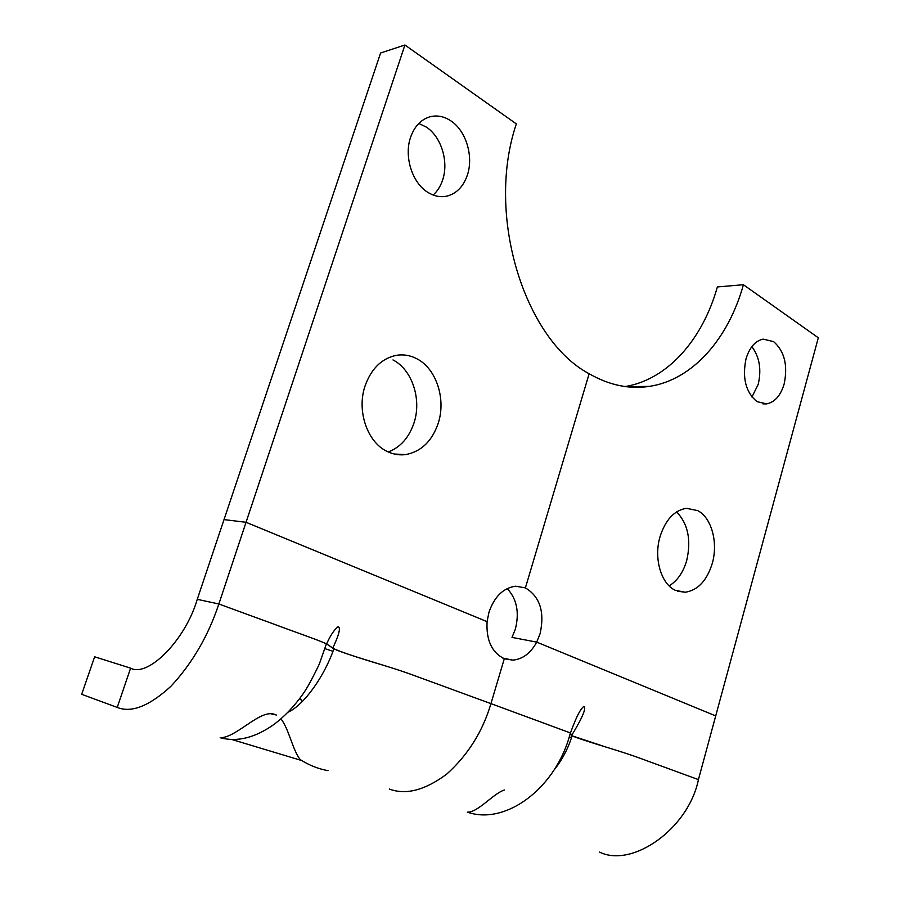 <?xml version="1.0" encoding="UTF-8"?>
<svg xmlns="http://www.w3.org/2000/svg" width="900" height="900" viewBox="0 0 900 900"><rect width="100%" height="100%" fill="white"/><g stroke="black" fill="none" stroke-linecap="round" stroke-linejoin="round"><path stroke-width="1.35" d="M272.632 713.824L276.176 714.96L272.632 713.824M232.009 739.564L300.814 760.275L232.009 739.564M81.686 694.305L94.635 656.798L130.601 668.149L117.225 707.423L81.686 694.305L94.635 656.798M300.308 697.714L301.86 701.966L300.308 697.714M328.061 770.659C318.308 768.926 309.026 765.236 300.206 759.577C292.601 750.071 288.754 728.426 280.924 718.886C288.754 728.426 292.601 750.071 300.206 759.577C309.026 765.236 318.308 768.926 328.061 770.659M270.529 713.689L276.322 715.039C272.891 713.284 268.886 713.239 264.296 714.904C250.796 719.696 232.65 737.977 220.297 737.719M570.431 732.949C573.806 724.106 578.812 710.123 583.92 706.331C587.227 708.514 579.06 723.262 571.567 735.536L570.431 732.949L490.939 703.631L504.304 658.744L512.798 660.139C522.686 659.205 530.663 653.197 536.715 642.116L540.079 633.69C544.871 611.966 539.977 596.7 525.398 587.88L515.52 586.204C503.213 587.992 494.359 596.7 488.947 612.315L487.08 621.653L246.049 522.293L404.933 45L380.599 52.999L224.021 519.592L246.049 522.293L224.021 519.592L197.257 599.332L218.857 603.979C208.294 635.839 192.285 663.311 170.831 686.374C149.231 706.129 131.366 713.149 117.225 707.423L130.601 668.149C147.893 677.756 185.456 640.08 197.257 599.332L218.857 603.979L275.67 624.791C292.759 631.226 314.944 638.775 326.43 643.781L333.889 648.776C338.906 651.645 362.059 658.744 385.774 666.011C409.219 673.222 416.846 676.631 430.031 681.322C416.498 676.496 408.454 672.93 383.366 665.269C355.714 657.034 338.839 651.319 332.73 648.146L326.655 643.894C315.529 638.955 293.006 631.327 275.918 624.881L218.857 603.979L246.049 522.293L487.08 621.653C486.113 640.226 491.85 652.59 504.304 658.744L490.939 703.631L430.031 681.322L490.939 703.631C482.715 731.498 467.978 754.976 446.749 774.09C424.98 790.268 405.832 795.251 389.329 789.041C405.832 795.251 424.98 790.268 446.749 774.09C467.978 754.976 482.715 731.498 490.939 703.631L570.375 732.915C556.504 787.905 505.699 825.727 467.359 812.137C477.54 812.846 493.47 793.339 504.416 790.009M324.956 648.675L332.966 651.285L324.956 648.675M417.071 358.886C410.31 355.286 403.256 354.127 395.91 355.41C381.488 358.65 371.216 368.82 365.074 385.92C356.423 411.019 367.504 442.688 387.506 451.598C393.48 454.433 399.611 455.411 405.889 454.556C421.267 451.564 432.034 441.146 438.21 423.304C446.186 399.24 436.466 368.887 417.071 358.886M433.159 195.03C437.445 191.183 440.618 186.131 442.665 179.876C448.897 161.674 441.304 136.755 426.285 127.069L418.804 123.446M427.815 192.33C434.284 196.335 440.82 197.561 447.412 195.998C456.885 193.297 463.545 186.278 467.415 174.938C473.715 156.352 466.088 130.86 450.956 120.926C444.037 116.302 436.961 114.953 429.716 116.854C420.772 119.655 414.382 126.506 410.546 137.407C403.83 156.589 412.301 183.026 427.815 192.33M388.316 451.98C400.511 447.21 409.072 437.546 413.989 422.966C421.875 399.409 412.2 369.697 392.974 359.933M404.933 45L516.33 123.896C485.348 215.415 524.734 339.728 589.14 373.736C609.232 385.256 629.359 389.464 649.519 386.359C692.516 379.868 728.314 339.086 743.411 284.726L818.314 337.781L715.714 715.905L536.715 642.116L512.01 637.403L515.351 629.156C519.548 612.472 516.836 598.95 507.206 588.566M525.398 587.88L589.14 373.736L525.398 587.88M554.141 769.871C562.072 760.061 568.058 748.71 572.108 735.84L606.161 747.135C630.383 754.515 639.113 757.856 648.506 761.344L698.423 779.625C688.477 828.866 632.149 868.264 599.569 852.097M571.545 737.595L569.239 736.875L571.545 737.595M512.01 637.403L536.715 642.116L715.714 715.905L698.423 779.625L647.809 761.085C638.674 757.654 628.582 753.941 603.697 746.37C586.575 741.094 574.481 737.134 571.567 735.536M773.617 341.629L763.155 339.12C755.258 340.853 749.543 347.411 746.033 358.785C742.106 378.056 745.774 392.344 757.012 401.647L766.654 403.886C774.821 402.21 780.66 395.561 784.159 383.951C787.995 365.299 784.485 351.191 773.617 341.629M697.702 510.615L686.363 508.309C674.246 510.368 665.46 519.84 660.026 536.704C653.558 558.259 661.095 584.055 675.371 590.332L685.215 592.234C697.86 590.31 706.871 580.702 712.271 563.411C718.324 542.632 711.596 517.691 697.702 510.615M743.411 284.726L717.367 286.942C702.518 339.806 667.429 379.62 625.14 386.561M751.95 397.012L758.205 384.356C761.636 369.517 759.521 356.94 751.86 346.635M669.116 585.866C677.34 580.86 683.201 572.434 686.689 560.576C691.403 540.079 688.039 523.845 676.62 511.875M220.196 737.719C237.172 742.298 255.184 737.809 274.219 724.264C284.715 716.332 294.277 706.275 302.918 694.08C307.282 687.926 312.761 677.88 319.354 663.941L326.43 643.781M287.966 712.238C304.132 705.06 324.562 675.99 333.889 648.776M332.73 648.146C336.825 639.574 341.899 627.199 337.961 626.794C334.069 629.887 330.3 635.591 326.655 643.894M447.412 195.998L444.69 196.504M405.889 454.556L394.493 454.061M512.798 660.139L502.684 658.024M766.654 403.886L762.964 403.897M685.215 592.234L677.452 591.199M649.519 386.359L626.389 386.719"/></g></svg>
